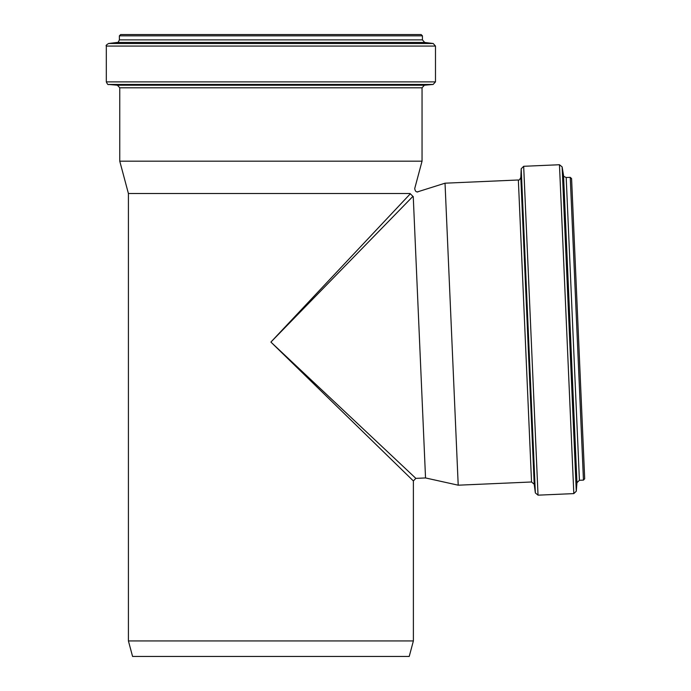 <?xml version="1.0" encoding="UTF-8"?>
<svg xmlns="http://www.w3.org/2000/svg" width="691" height="691" viewBox="0 0 691 691"><rect width="100%" height="100%" fill="white"/><g stroke="black" fill="none" stroke-linecap="round" stroke-linejoin="round"><path stroke-width="1.04" d="M410.281 193.834L270.898 342.08L412.924 196.365L410.039 193.515C416.215 186.976 416.215 186.976 410.039 193.515L128.414 193.515L128.414 640.937L413.382 640.937L413.382 480.953L270.898 342.08L415.852 478.371L425.535 477.947L413.253 196.598C419.515 190.137 419.515 190.137 413.253 196.598L413.253 196.598M422.434 35.846L119.37 35.846L120.657 34.55L421.139 34.55L422.434 35.846L422.434 39.879L424.697 42.453L433.214 43.498L435.485 46.064L435.485 81.883L433.127 84.457L424.404 85.218L422.046 87.792L422.046 161.184L414.704 188.583C415.187 191.295 416.284 192.34 417.977 191.718L417.658 192.046M422.046 161.184L119.759 161.184L128.414 193.515M584.69 478.768L583.454 480.115L579.421 480.288L566.197 177.509L570.239 177.337L571.587 178.572L584.69 478.768M425.535 477.947L458.211 485.194L531.534 481.99L534.212 484.236L535.352 492.916L538.03 495.162L573.815 493.607L576.285 491.223L576.95 482.672L579.421 480.288M458.211 485.194L445.03 183.193L518.354 179.988C518.76 180.645 519.58 179.824 520.824 177.518L521.204 168.768L523.674 166.298L538.03 495.162M584.456 473.335L571.82 183.996M128.414 640.937L132.577 656.45L409.219 656.45L413.382 640.937M415.706 34.55L126.09 34.55M583.454 480.115L570.239 177.337M576.95 482.672L563.536 175.359C562.984 175.877 563.873 176.594 566.197 177.509M576.285 491.223L562.12 166.894L563.536 175.359M573.815 493.607L559.46 164.734L562.12 166.894M535.352 492.916L521.204 168.768M534.212 484.236L520.824 177.518M531.534 481.99L518.354 179.988M422.434 39.879L119.37 39.879L119.37 35.846M424.697 42.453L117.099 42.453C117.669 42.98 118.42 42.125 119.37 39.879M433.214 43.498L108.582 43.498L117.099 42.453M435.485 46.064L106.31 46.064C105.654 45.675 106.405 44.82 108.582 43.498M435.485 81.883L106.31 81.883L106.31 46.064M433.127 84.457L108.668 84.457C108.133 85.045 107.347 84.19 106.31 81.883M424.404 85.218L117.392 85.218L108.668 84.457M422.046 87.792L119.759 87.792L117.392 85.218M415.852 478.362L413.373 480.945M559.46 164.734L523.674 166.298M417.977 191.718L445.03 183.193M119.759 87.792L119.759 161.184"/></g></svg>
